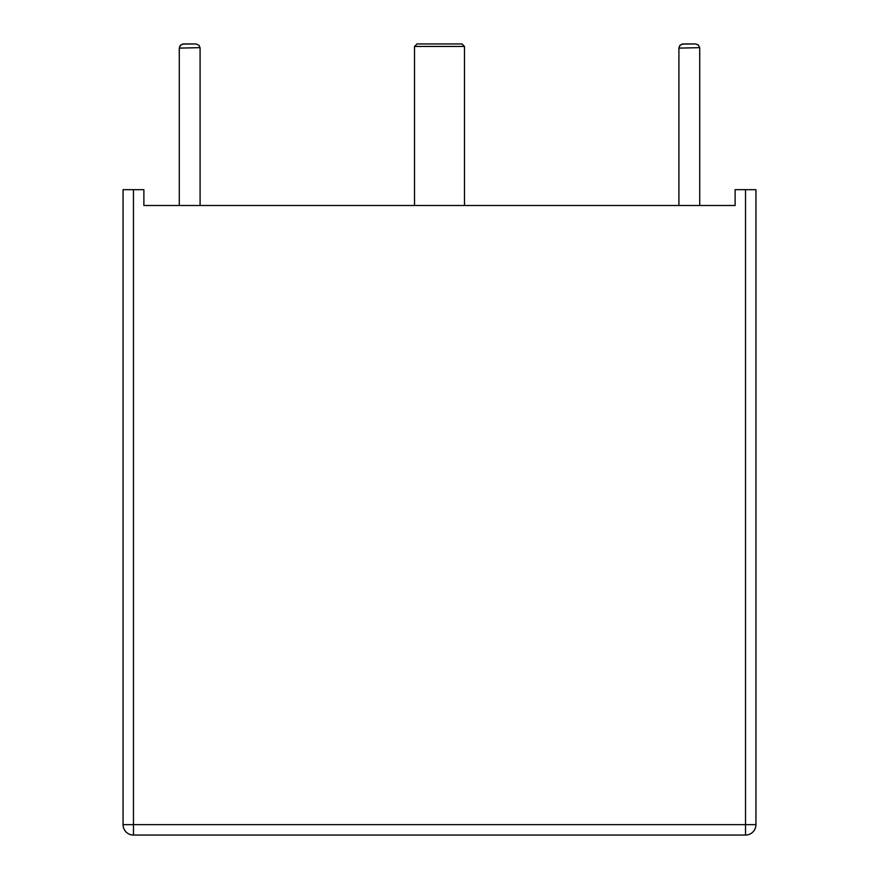 <?xml version="1.0" encoding="UTF-8"?>
<svg xmlns="http://www.w3.org/2000/svg" width="879" height="879" viewBox="0 0 879 879"><rect width="100%" height="100%" fill="white"/><g stroke="black" fill="none" stroke-linecap="round" stroke-linejoin="round"><path stroke-width="1.32" d="M133.465 189.677L123.06 189.677L123.06 824.645A10.405 10.405 0 0 0 133.465 835.05L745.535 835.05A10.405 10.405 0 0 0 755.94 824.645L755.94 189.677L745.535 189.677L745.535 824.645L755.94 824.645A10.405 10.405 0 0 1 745.535 835.05L745.535 824.645L133.465 824.645L133.465 835.05A10.405 10.405 0 0 1 123.06 824.645L133.465 824.645L133.465 189.677L143.881 189.677L143.881 205.499L735.119 205.499L735.119 189.677L745.535 189.677M179.272 205.499L179.272 48.114L180.492 45.17L183.436 43.95L195.929 43.95L182.502 44.06L180.173 45.521L179.272 48.114L200.06 47.653L198.874 45.17L195.929 43.95L198.874 45.17L200.093 48.114L200.093 205.499M414.514 205.499L414.514 46.444L417.02 43.95L461.98 43.95L464.486 46.444L414.514 46.444M464.486 205.499L464.486 46.444M678.907 205.499L678.907 48.114L680.126 45.17L683.071 43.95L695.564 43.95L682.148 44.06L679.819 45.521L678.907 48.114L699.706 47.653L698.168 44.862L695.564 43.95L698.508 45.17L699.728 48.114L699.728 205.499M194.677 43.95L184.678 43.95M694.322 43.95L684.323 43.95"/></g></svg>
